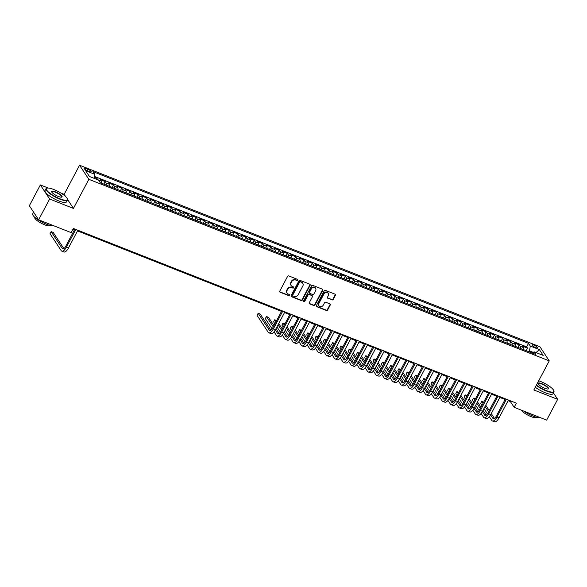 <?xml version="1.0" encoding="UTF-8"?>
<svg xmlns="http://www.w3.org/2000/svg" width="587" height="587" viewBox="0 0 587 587"><rect width="100%" height="100%" fill="white"/><g stroke="black" fill="none" stroke-linecap="round" stroke-linejoin="round"><path stroke-width="0.88" d="M297.712 280.131A0.668 0.587 146.6 0 0 297.448 279.339L288.811 275.934A0.954 0.844 146.6 0 0 287.564 276.426L279.786 291.115A0.954 0.844 146.6 0 0 280.168 292.253L288.804 295.657A0.668 0.587 146.6 0 0 289.662 294.718A0.668 0.587 146.6 0 0 289.413 294.513L288.29 294.072A3.052 2.693 146.6 0 1 287.072 290.44L287.725 289.215A3.052 2.693 146.6 0 1 291.71 287.63L292.825 288.07A0.668 0.587 146.6 0 0 293.683 287.131A0.668 0.587 146.6 0 0 293.427 286.926L292.311 286.485A3.052 2.693 146.6 0 1 291.093 282.846L291.739 281.628A3.052 2.693 146.6 0 1 295.723 280.043L296.839 280.483A0.668 0.587 146.6 0 0 297.712 280.131M291.035 285.355A3.052 2.693 146.6 0 1 290.844 282.472L291.49 281.246A3.052 2.693 146.6 0 1 295.474 279.661L296.589 280.102A0.668 0.587 146.6 0 0 297.528 279.383M279.713 291.754A0.954 0.844 146.6 0 0 279.918 291.871L288.555 295.276A0.668 0.587 146.6 0 0 289.494 294.557M287.014 292.942A3.052 2.693 146.6 0 1 286.823 290.059L287.469 288.833A3.052 2.693 146.6 0 1 291.453 287.248L292.575 287.689A0.668 0.587 146.6 0 0 293.515 286.97M533.965 345.127A3.104 0.77 27.9 0 0 532.027 344.892A3.104 0.77 27.9 0 0 535.571 347.563A3.104 0.77 27.9 0 0 537.516 347.798A3.104 0.77 27.9 0 0 533.965 345.127M331.971 299.906A0.954 0.844 146.6 0 0 333.218 299.414L335.397 295.29A0.954 0.844 146.6 0 0 335.016 294.153L325.425 290.374A0.954 0.844 146.6 0 0 324.185 290.866L316.408 305.556A0.954 0.844 146.6 0 0 316.789 306.693L326.379 310.472A0.954 0.844 146.6 0 0 327.619 309.98L330.261 304.998A0.954 0.844 146.6 0 0 329.879 303.861L325.77 302.246A0.954 0.844 146.6 0 0 324.53 302.738L323.224 305.211A2.546 2.253 146.6 0 1 318.873 303.494L323.995 293.823A2.546 2.253 146.6 0 1 328.338 295.54L327.487 297.154A0.954 0.844 146.6 0 0 327.869 298.291L331.721 299.524A0.954 0.844 146.6 0 0 332.968 299.032L335.148 294.909A0.954 0.844 146.6 0 0 335.228 294.278M533.84 389.959L557.65 399.343L546.644 420.123L514.146 407.312L516.347 403.152L73.331 228.46L71.137 232.613L38.632 219.795L49.638 199.015L73.441 208.407L88.85 179.314L549.249 360.866L533.84 389.959M310.119 285.326A0.954 0.844 146.6 0 0 309.738 284.189L300.148 280.403A0.954 0.844 146.6 0 0 298.9 280.902L291.13 295.584A0.954 0.844 146.6 0 0 291.512 296.721L301.102 300.507A0.954 0.844 146.6 0 0 302.342 300.008L310.119 285.326L309.87 284.944A0.954 0.844 146.6 0 0 309.951 284.306M312.79 285.385L322.38 289.171A0.954 0.844 146.6 0 1 322.762 290.308L314.984 304.991A0.954 0.844 146.6 0 1 313.737 305.489L309.635 303.868A0.954 0.844 146.6 0 1 309.254 302.731L312.409 296.78A0.954 0.844 146.6 0 0 312.027 295.643L309.305 294.564A0.954 0.844 146.6 0 0 308.058 295.063L304.778 301.263A0.668 0.587 146.6 0 1 303.64 300.815L311.543 285.884A0.954 0.844 146.6 0 1 312.79 285.385M526.172 350.666L527.515 348.135L522.547 346.176L523.465 347.57L520.148 346.264A3.882 1.548 111.5 0 1 520.331 348.362M517.895 347.401L519.231 344.87L514.263 342.911L515.181 344.305L511.871 342.999A3.882 1.548 111.5 0 1 512.055 345.097M509.611 344.136L510.954 341.605L505.987 339.646L506.904 341.04L503.587 339.734A3.882 1.548 111.5 0 1 503.771 341.832M501.335 340.871L502.67 338.339L497.703 336.38L498.62 337.774L495.311 336.468A3.882 1.548 111.5 0 1 495.494 338.567M493.051 337.606L494.393 335.074L489.426 333.115L490.336 334.509L487.027 333.203A3.882 1.548 111.5 0 1 487.21 335.302M484.774 334.341L486.109 331.809L481.142 329.85L482.059 331.244L478.75 329.938A3.882 1.548 111.5 0 1 478.933 332.037M476.49 331.075L477.833 328.544L472.865 326.585L473.775 327.979L470.466 326.673A3.882 1.548 111.5 0 1 470.649 328.771M468.213 327.81L469.549 325.279L464.581 323.32L465.498 324.714L462.182 323.408A3.882 1.548 111.5 0 1 462.373 325.506M459.929 324.545L461.272 322.014L456.304 320.054L457.214 321.449L453.905 320.142A3.882 1.548 111.5 0 1 454.089 322.241M451.652 321.28L452.988 318.748L448.02 316.789L448.938 318.183L445.621 316.877A3.882 1.548 111.5 0 1 445.812 318.976M443.368 318.015L444.711 315.483L439.736 313.524L440.654 314.911L437.344 313.605A3.882 1.548 111.5 0 1 437.528 315.711M435.092 314.749L436.427 312.218L431.46 310.259L432.377 311.646L429.06 310.34A3.882 1.548 111.5 0 1 429.251 312.445M426.808 311.484L428.15 308.953L423.176 306.994L424.093 308.38L420.784 307.074A3.882 1.548 111.5 0 1 420.967 309.18M418.524 308.219L419.866 305.688L414.899 303.728L415.816 305.115L412.5 303.809A3.882 1.548 111.5 0 1 412.69 305.915M410.247 304.954L411.582 302.422L406.615 300.463L407.532 301.85L404.223 300.544A3.882 1.548 111.5 0 1 404.406 302.65M401.963 301.689L403.306 299.157L398.338 297.198L399.255 298.585L395.939 297.279A3.882 1.548 111.5 0 1 396.122 299.385M393.686 298.423L395.022 295.892L390.054 293.933L390.971 295.32L387.662 294.014A3.882 1.548 111.5 0 1 387.846 296.119M385.402 295.158L386.745 292.627L381.777 290.668L382.695 292.055L379.378 290.748A3.882 1.548 111.5 0 1 379.562 292.854M377.125 291.893L378.461 289.362L373.493 287.403L374.411 288.789L371.101 287.483A3.882 1.548 111.5 0 1 371.285 289.589M368.841 288.628L370.184 286.096L365.217 284.137L366.134 285.524L362.817 284.218A3.882 1.548 111.5 0 1 363.001 286.324M360.565 285.363L361.9 282.831L356.933 280.872L357.85 282.259L354.541 280.953A3.882 1.548 111.5 0 1 354.724 283.059M352.281 282.098L353.623 279.566L348.656 277.607L349.566 278.994L346.257 277.688A3.882 1.548 111.5 0 1 346.44 279.794M344.004 278.832L345.339 276.301L340.372 274.342L341.289 275.729L337.98 274.423A3.882 1.548 111.5 0 1 338.163 276.528M335.72 275.567L337.063 273.036L332.095 271.077L333.005 272.463L329.696 271.157A3.882 1.548 111.5 0 1 329.879 273.263M327.443 272.302L328.779 269.771L323.811 267.811L324.728 269.198L321.412 267.892A3.882 1.548 111.5 0 1 321.603 269.998M319.159 269.037L320.502 266.505L315.535 264.546L316.444 265.933L313.135 264.627A3.882 1.548 111.5 0 1 313.319 266.733M310.883 265.772L312.218 263.24L307.25 261.281L308.168 262.668L304.851 261.362A3.882 1.548 111.5 0 1 305.042 263.468M302.599 262.506L303.941 259.975L298.966 258.016L299.884 259.403L296.574 258.097A3.882 1.548 111.5 0 1 296.758 260.202M294.322 259.241L295.657 256.71L290.69 254.751L291.607 256.137L288.29 254.831A3.882 1.548 111.5 0 1 288.481 256.937M286.038 255.976L287.381 253.445L282.406 251.485L283.323 252.872L280.014 251.566A3.882 1.548 111.5 0 1 280.197 253.672M277.754 252.711L279.096 250.179L274.129 248.22L275.046 249.607L271.73 248.301A3.882 1.548 111.5 0 1 271.92 250.407M269.477 249.446L270.812 246.914L265.845 244.955L266.762 246.342L263.453 245.036A3.882 1.548 111.5 0 1 263.636 247.142M261.193 246.18L262.536 243.649L257.568 241.69L258.485 243.077L255.169 241.771A3.882 1.548 111.5 0 1 255.352 243.876M252.916 242.908L254.252 240.384L249.284 238.425L250.201 239.812L246.892 238.505A3.882 1.548 111.5 0 1 247.076 240.611M244.632 239.643L245.975 237.119L241.008 235.16L241.925 236.546L238.608 235.24A3.882 1.548 111.5 0 1 238.792 237.346M236.356 236.378L237.691 233.853L232.723 231.894L233.641 233.281L230.331 231.975A3.882 1.548 111.5 0 1 230.515 234.081M228.072 233.112L229.414 230.588L224.447 228.629L225.357 230.016L222.047 228.71A3.882 1.548 111.5 0 1 222.231 230.816M219.795 229.847L221.13 227.323L216.163 225.364L217.08 226.751L213.771 225.445A3.882 1.548 111.5 0 1 213.954 227.551M211.511 226.582L212.854 224.058L207.886 222.099L208.796 223.486L205.487 222.18A3.882 1.548 111.5 0 1 205.67 224.285M203.234 223.317L204.57 220.793L199.602 218.834L200.519 220.22L197.203 218.914A3.882 1.548 111.5 0 1 197.393 221.013M194.95 220.052L196.293 217.528L191.325 215.568L192.235 216.955L188.926 215.649A3.882 1.548 111.5 0 1 189.109 217.748M186.673 216.786L188.009 214.262L183.041 212.303L183.958 213.69L180.642 212.384A3.882 1.548 111.5 0 1 180.833 214.482M178.389 213.521L179.732 210.997L174.765 209.038L175.674 210.425L172.365 209.119A3.882 1.548 111.5 0 1 172.549 211.217M170.113 210.256L171.448 207.732L166.481 205.773L167.398 207.16L164.081 205.854A3.882 1.548 111.5 0 1 164.272 207.952M161.829 206.991L163.171 204.467L158.196 202.508L159.114 203.894L155.804 202.588A3.882 1.548 111.5 0 1 155.988 204.687M153.552 203.726L154.887 201.202L149.92 199.242L150.837 200.629L147.52 199.323A3.882 1.548 111.5 0 1 147.711 201.422M145.268 200.46L146.603 197.936L141.636 195.97L142.553 197.364L139.244 196.058A3.882 1.548 111.5 0 1 139.427 198.157M136.984 197.195L138.327 194.664L133.359 192.705L134.276 194.099L130.96 192.793A3.882 1.548 111.5 0 1 131.15 194.891M128.707 193.93L130.043 191.399L125.075 189.44L125.992 190.834L122.683 189.528A3.882 1.548 111.5 0 1 122.866 191.626M120.423 190.665L121.766 188.133L116.798 186.174L117.716 187.569L114.399 186.262A3.882 1.548 111.5 0 1 114.582 188.361M112.146 187.4L113.482 184.868L108.514 182.909L109.431 184.303L106.122 182.997A3.882 1.548 111.5 0 1 106.306 185.096M103.862 184.135L105.205 181.603L100.238 179.644L101.155 181.038A3.882 1.548 111.5 0 1 101.338 183.137M87.485 170.832L89.305 171.551A3.008 0.741 27.9 0 0 91.19 171.786A3.008 0.741 27.9 0 0 87.749 169.195L85.929 168.476A3.008 0.741 27.9 0 0 84.051 168.249A3.008 0.741 27.9 0 0 87.485 170.832M88.85 179.314L79.561 165.233L539.967 346.785L549.249 360.866M527.515 348.135L526.671 346.866L528.52 343.373L92.966 171.617L94.72 174.28L94.089 178.309M528.52 343.373L530.281 346.037L539.387 349.625L543.202 355.414L534.089 351.818L535.85 354.482L100.289 182.726L98.535 180.062L89.422 176.467L85.614 170.685L94.72 174.28M96.444 179.24L96.921 178.338L97.838 179.732A3.882 1.548 111.5 0 1 97.882 179.805M105.205 181.603L106.122 182.997M113.482 184.868L114.399 186.262M121.766 188.133L122.683 189.528M130.043 191.399L130.96 192.793M138.327 194.664L139.244 196.058M146.603 197.936L147.52 199.323M154.887 201.202L155.804 202.588M163.171 204.467L164.081 205.854M171.448 207.732L172.365 209.119M179.732 210.997L180.642 212.384M188.009 214.262L188.926 215.649M196.293 217.528L197.203 218.914M204.57 220.793L205.487 222.18M212.854 224.058L213.771 225.445M221.13 227.323L222.047 228.71M229.414 230.588L230.331 231.975M237.691 233.853L238.608 235.24M245.975 237.119L246.892 238.505M254.252 240.384L255.169 241.771M262.536 243.649L263.453 245.036M270.812 246.914L271.73 248.301M279.096 250.179L280.014 251.566M287.381 253.445L288.29 254.831M295.657 256.71L296.574 258.097M303.941 259.975L304.851 261.362M312.218 263.24L313.135 264.627M320.502 266.505L321.412 267.892M328.779 269.771L329.696 271.157M337.063 273.036L337.98 274.423M345.339 276.301L346.257 277.688M353.623 279.566L354.541 280.953M361.9 282.831L362.817 284.218M370.184 286.096L371.101 287.483M378.461 289.362L379.378 290.748M386.745 292.627L387.662 294.014M395.022 295.892L395.939 297.279M403.306 299.157L404.223 300.544M411.582 302.422L412.5 303.809M419.866 305.688L420.784 307.074M428.15 308.953L429.06 310.34M436.427 312.218L437.344 313.605M444.711 315.483L445.621 316.877M452.988 318.748L453.905 320.142M461.272 322.014L462.182 323.408M469.549 325.279L470.466 326.673M477.833 328.544L478.75 329.938M486.109 331.809L487.027 333.203M494.393 335.074L495.311 336.468M502.67 338.339L503.587 339.734M510.954 341.605L511.871 342.999M519.231 344.87L520.148 346.264M526.671 346.866L94.39 176.401M96.921 178.338L94.25 177.289M533.267 352.361L529.518 350.879L529.041 351.796M48.2 188.031L40.356 184.942L49.638 199.015M40.356 184.942L29.35 205.721L38.632 219.795M557.65 399.343L553.409 392.908M548.698 385.762L547.201 384.808M65.707 196.682L64.159 194.326L60.718 192.969M64.159 194.326L79.561 165.233M508.107 400.708L510.382 401.603L514.146 407.312M72.986 229.121L74.512 229.722M77.513 230.911L281.525 311.359M284.534 312.541L289.809 314.625M292.81 315.806L298.086 317.89M301.094 319.071L306.37 321.155M309.371 322.336L314.647 324.42M317.655 325.602L322.931 327.685M325.932 328.867L331.207 330.951M334.216 332.132L339.491 334.216M342.492 335.397L347.768 337.481M350.777 338.662L356.052 340.746M359.053 341.928L364.329 344.011M367.337 345.193L372.613 347.277M375.621 348.458L380.89 350.542M383.898 351.723L389.174 353.807M392.182 354.988L397.45 357.072M400.459 358.253L405.734 360.337M408.743 361.519L414.018 363.602M417.019 364.784L422.295 366.868M425.304 368.049L430.579 370.133M433.58 371.314L438.856 373.398M441.864 374.579L447.14 376.663M450.141 377.845L455.417 379.928M458.425 381.11L463.701 383.194M466.702 384.375L471.977 386.459M474.986 387.647L480.261 389.724M483.262 390.913L488.538 392.989M491.546 394.178L496.822 396.254M499.823 397.443L505.099 399.52M510.734 400.943L510.382 401.603M109.615 186.402A3.882 1.548 -68.5 0 0 109.431 184.303M117.899 189.667A3.882 1.548 -68.5 0 0 117.716 187.569M126.176 192.932A3.882 1.548 -68.5 0 0 125.992 190.834M134.46 196.197A3.882 1.548 -68.5 0 0 134.276 194.099M142.736 199.463A3.882 1.548 -68.5 0 0 142.553 197.364M151.02 202.728A3.882 1.548 -68.5 0 0 150.837 200.629M159.304 205.993A3.882 1.548 -68.5 0 0 159.114 203.894M167.581 209.258A3.882 1.548 -68.5 0 0 167.398 207.16M175.865 212.523A3.882 1.548 -68.5 0 0 175.674 210.425M184.142 215.789A3.882 1.548 -68.5 0 0 183.958 213.69M192.426 219.054A3.882 1.548 -68.5 0 0 192.235 216.955M200.703 222.326A3.882 1.548 -68.5 0 0 200.519 220.22M208.987 225.591A3.882 1.548 -68.5 0 0 208.796 223.486M217.263 228.857A3.882 1.548 -68.5 0 0 217.08 226.751M225.547 232.122A3.882 1.548 -68.5 0 0 225.357 230.016M233.824 235.387A3.882 1.548 -68.5 0 0 233.641 233.281M242.108 238.652A3.882 1.548 -68.5 0 0 241.925 236.546M250.385 241.917A3.882 1.548 -68.5 0 0 250.201 239.812M258.669 245.183A3.882 1.548 -68.5 0 0 258.485 243.077M266.946 248.448A3.882 1.548 -68.5 0 0 266.762 246.342M275.23 251.713A3.882 1.548 -68.5 0 0 275.046 249.607M283.506 254.978A3.882 1.548 -68.5 0 0 283.323 252.872M291.79 258.243A3.882 1.548 -68.5 0 0 291.607 256.137M300.074 261.508A3.882 1.548 -68.5 0 0 299.884 259.403M308.351 264.774A3.882 1.548 -68.5 0 0 308.168 262.668M316.635 268.039A3.882 1.548 -68.5 0 0 316.444 265.933M324.912 271.304A3.882 1.548 -68.5 0 0 324.728 269.198M333.196 274.569A3.882 1.548 -68.5 0 0 333.005 272.463M341.473 277.834A3.882 1.548 -68.5 0 0 341.289 275.729M349.757 281.1A3.882 1.548 -68.5 0 0 349.566 278.994M358.033 284.365A3.882 1.548 -68.5 0 0 357.85 282.259M366.317 287.63A3.882 1.548 -68.5 0 0 366.134 285.524M374.594 290.895A3.882 1.548 -68.5 0 0 374.411 288.789M382.878 294.16A3.882 1.548 -68.5 0 0 382.695 292.055M391.155 297.426A3.882 1.548 -68.5 0 0 390.971 295.32M399.439 300.691A3.882 1.548 -68.5 0 0 399.255 298.585M407.716 303.956A3.882 1.548 -68.5 0 0 407.532 301.85M416 307.221A3.882 1.548 -68.5 0 0 415.816 305.115M424.284 310.486A3.882 1.548 -68.5 0 0 424.093 308.38M432.56 313.752A3.882 1.548 -68.5 0 0 432.377 311.646M440.844 317.017A3.882 1.548 -68.5 0 0 440.654 314.911M449.121 320.282A3.882 1.548 -68.5 0 0 448.938 318.183M457.405 323.547A3.882 1.548 -68.5 0 0 457.214 321.449M465.682 326.812A3.882 1.548 -68.5 0 0 465.498 324.714M473.966 330.077A3.882 1.548 -68.5 0 0 473.775 327.979M482.243 333.343A3.882 1.548 -68.5 0 0 482.059 331.244M490.527 336.608A3.882 1.548 -68.5 0 0 490.336 334.509M498.803 339.873A3.882 1.548 -68.5 0 0 498.62 337.774M507.087 343.138A3.882 1.548 -68.5 0 0 506.904 341.04M515.364 346.403A3.882 1.548 -68.5 0 0 515.181 344.305M534.089 351.818L532.211 353.044M523.648 349.669A3.882 1.548 -68.5 0 0 523.465 347.57M529.518 350.879L530.281 346.037M539.387 349.625L536.004 352.574M73.441 208.407L67.512 199.411M291.049 296.222A0.954 0.844 146.6 0 0 291.255 296.34L300.852 300.126A0.954 0.844 146.6 0 0 302.092 299.627L309.87 284.944M300.441 281.899A0.668 0.587 146.6 0 0 299.568 282.244L292.744 295.136A0.668 0.587 146.6 0 0 293.008 295.936L294.182 296.398A3.052 2.693 146.6 0 0 298.167 294.813L302.833 286.001A3.052 2.693 146.6 0 0 301.615 282.362L300.184 281.518A0.668 0.587 146.6 0 0 299.319 281.863L299.568 282.244M292.671 295.51A0.668 0.587 146.6 0 1 292.487 294.755L299.319 281.863M302.643 283.11A3.052 2.693 146.6 0 0 301.366 281.98L301.615 282.362M300.184 281.518L301.366 281.98M309.173 303.369A0.954 0.844 146.6 0 0 309.386 303.486L313.487 305.108A0.954 0.844 146.6 0 0 314.735 304.616L322.505 289.927A0.954 0.844 146.6 0 0 322.586 289.288M312.233 295.76A0.954 0.844 146.6 0 0 311.778 295.261L309.055 294.19A0.954 0.844 146.6 0 0 307.808 294.681L304.521 300.882L304.778 301.263M303.567 301.19A0.668 0.587 146.6 0 0 304.521 300.882M315.681 290.594A2.546 2.253 146.6 0 0 311.33 288.885L309.525 292.289A0.954 0.844 146.6 0 0 309.907 293.427L312.629 294.498A0.954 0.844 146.6 0 0 313.876 294.006L315.681 290.594M315.498 288.151A2.546 2.253 146.6 0 0 311.081 288.503L311.33 288.885M309.452 292.92A0.954 0.844 146.6 0 1 309.276 291.908L311.081 288.503M327.407 297.785A0.954 0.844 146.6 0 0 327.619 297.91L331.721 299.524M328.155 293.096A2.546 2.253 146.6 0 0 323.738 293.441L323.995 293.823M318.807 305.556A2.546 2.253 146.6 0 1 318.624 303.112L323.738 293.441M316.327 306.187A0.954 0.844 146.6 0 0 316.532 306.311L326.13 310.09A0.954 0.844 146.6 0 0 327.37 309.598L330.004 304.616A0.954 0.844 146.6 0 0 330.085 303.985M63.88 248.624L53.204 232.437L51.135 231.623L50.034 233.699L61.187 250.612A7.279 2.906 -68.5 0 0 61.818 251.155A7.279 2.906 -68.5 0 0 66.368 247.23L75.796 229.429M61.818 251.155L63.888 251.97A7.279 2.906 -68.5 0 0 68.437 248.052L77.866 230.243M74.865 229.062L65.744 246.283A4.85 1.937 111.5 0 1 62.706 248.895A4.85 1.937 111.5 0 1 62.288 248.536L51.135 231.623M53.799 189.506A11.843 2.928 27.9 0 0 47.092 188.126A11.843 2.928 27.9 0 0 49.051 192.543A11.843 2.928 27.9 0 0 59.918 198.788A11.843 2.928 27.9 0 0 67.329 198.839A11.843 2.928 27.9 0 0 53.799 189.506M67.329 198.839L67.454 199.206A12.136 3.001 -152.1 0 1 67.454 200.072A12.136 3.001 -152.1 0 1 59.867 199.147A12.136 3.001 -152.1 0 1 46.006 188.713A12.136 3.001 -152.1 0 1 46.718 188.229L47.092 188.126M55.332 191.824A5.921 1.468 -152.1 0 1 60.762 194.943A5.921 1.468 -152.1 0 1 61.745 197.151A5.921 1.468 -152.1 0 1 58.392 196.469A5.921 1.468 -152.1 0 1 51.627 191.795A5.921 1.468 -152.1 0 1 55.332 191.824M61.532 197.195A5.628 1.394 27.9 0 0 61.701 197.027A5.628 1.394 27.9 0 0 55.273 192.191A5.628 1.394 27.9 0 0 51.751 191.758A5.628 1.394 27.9 0 0 51.715 191.993M53.483 225.65A12.136 3.001 -152.1 0 1 46.571 224.256A12.136 3.001 -152.1 0 1 32.711 213.822L33.591 212.156M35.132 214.482A12.136 3.001 -152.1 0 1 33.752 212.391M50.181 225.43L50.144 225.496A8.739 2.165 -152.1 0 1 44.678 224.836A8.739 2.165 -152.1 0 1 34.699 217.322L34.743 217.249M67.454 200.072L66.485 201.899A12.136 3.001 -152.1 0 1 58.898 200.981A12.136 3.001 -152.1 0 1 45.038 190.548L46.006 188.713M536.423 385.087A11.843 2.928 27.9 0 0 546.402 390.626A11.843 2.928 27.9 0 0 553.812 390.678A11.843 2.928 27.9 0 0 540.282 381.345A11.843 2.928 27.9 0 0 538.712 380.765M553.812 390.678L553.937 391.045A12.136 3.001 -152.1 0 1 553.937 391.911A12.136 3.001 -152.1 0 1 546.35 390.986A12.136 3.001 -152.1 0 1 536.254 385.41M541.816 383.663A5.921 1.468 -152.1 0 1 547.245 386.782A5.921 1.468 -152.1 0 1 548.229 388.99A5.921 1.468 -152.1 0 1 544.875 388.308A5.921 1.468 -152.1 0 1 538.11 383.634A5.921 1.468 -152.1 0 1 541.816 383.663M548.016 389.034A5.628 1.394 27.9 0 0 548.185 388.865A5.628 1.394 27.9 0 0 541.757 384.023A5.628 1.394 27.9 0 0 538.235 383.597A5.628 1.394 27.9 0 0 538.198 383.832M539.967 417.489A12.136 3.001 -152.1 0 1 533.055 416.095A12.136 3.001 -152.1 0 1 523.78 411.113M536.665 417.262L536.628 417.335A8.739 2.165 -152.1 0 1 531.169 416.675A8.739 2.165 -152.1 0 1 521.359 410.152M553.937 391.911L552.969 393.738A12.136 3.001 -152.1 0 1 545.382 392.82A12.136 3.001 -152.1 0 1 535.285 387.237M270.893 330.254L260.224 314.074L258.148 313.26L257.055 315.336L268.2 332.249A7.279 2.906 -68.5 0 0 268.831 332.785A7.279 2.906 -68.5 0 0 273.388 328.867L282.809 311.059M268.831 332.785L270.901 333.599A7.279 2.906 -68.5 0 0 275.457 329.681L284.878 311.88M281.877 310.692L272.757 327.913A4.85 1.937 111.5 0 1 269.727 330.525A4.85 1.937 111.5 0 1 269.301 330.165L258.148 313.26M274.063 331.838L276.484 335.515A7.279 2.906 -68.5 0 0 277.115 336.05A7.279 2.906 -68.5 0 0 281.665 332.132L291.093 314.324M277.115 336.05L279.185 336.865A7.279 2.906 -68.5 0 0 283.734 332.946L293.162 315.146M290.154 313.957L281.041 331.178A4.85 1.937 111.5 0 1 278.003 333.79A4.85 1.937 111.5 0 1 277.585 333.431L275.296 329.967M279.177 333.526L275.985 328.683M273.968 325.631L268.501 317.34L266.432 316.525L265.331 318.602L272.141 328.933M273.285 326.915L266.432 316.525M282.34 335.104L284.761 338.78A7.279 2.906 -68.5 0 0 285.392 339.315A7.279 2.906 -68.5 0 0 289.949 335.397L299.37 317.596M285.392 339.315L287.461 340.13A7.279 2.906 -68.5 0 0 292.018 336.212L301.447 318.411M298.438 317.222L289.318 334.443A4.85 1.937 111.5 0 1 286.287 337.055A4.85 1.937 111.5 0 1 285.862 336.696L283.58 333.233M287.454 336.791L284.262 331.948M282.252 328.896L278.715 323.532M276.653 320.553L274.716 319.79L273.615 321.867L274.914 323.841M281.569 330.18L278.033 324.816M276.015 321.764L274.716 319.79M276.932 326.9L280.425 332.198M290.624 338.369L293.045 342.045A7.279 2.906 -68.5 0 0 293.676 342.581A7.279 2.906 -68.5 0 0 298.225 338.662L307.654 320.862M293.676 342.581L295.745 343.395A7.279 2.906 -68.5 0 0 300.295 339.477L309.723 321.676M306.715 320.487L297.602 337.708A4.85 1.937 111.5 0 1 294.564 340.321A4.85 1.937 111.5 0 1 294.146 339.968L291.864 336.498M295.738 340.056L292.546 335.214M290.528 332.161L286.992 326.798M284.937 323.819L282.993 323.055L281.892 325.132L283.198 327.106M289.846 333.445L286.309 328.082M284.299 325.029L282.993 323.055M285.209 330.165L288.701 335.463M298.9 341.634L301.322 345.31A7.279 2.906 -68.5 0 0 301.953 345.846A7.279 2.906 -68.5 0 0 306.509 341.928L315.931 324.127M301.953 345.846L304.022 346.66A7.279 2.906 -68.5 0 0 308.579 342.742L318.007 324.941M314.999 323.753L305.878 340.974A4.85 1.937 111.5 0 1 302.848 343.586A4.85 1.937 111.5 0 1 302.422 343.234L300.14 339.763M304.015 343.322L300.823 338.479M298.812 335.426L295.276 330.063M293.214 327.084L291.277 326.321L290.176 328.397L291.475 330.371M298.13 336.711L294.593 331.347M292.575 328.294L291.277 326.321M293.493 333.431L296.985 338.728M307.184 344.899L309.606 348.575A7.279 2.906 -68.5 0 0 310.237 349.111A7.279 2.906 -68.5 0 0 314.786 345.193L324.215 327.392M310.237 349.111L312.306 349.925A7.279 2.906 -68.5 0 0 316.855 346.007L326.284 328.206M323.283 327.018L314.162 344.239A4.85 1.937 111.5 0 1 311.125 346.851A4.85 1.937 111.5 0 1 310.706 346.499L308.424 343.028M312.299 346.587L309.107 341.744M307.089 338.692L303.552 333.328M301.498 330.349L299.553 329.586L298.453 331.662L299.759 333.636M306.407 339.976L302.87 334.612M300.86 331.56L299.553 329.586M301.769 336.696L305.262 341.994M315.461 348.164L317.89 351.84A7.279 2.906 -68.5 0 0 318.514 352.376A7.279 2.906 -68.5 0 0 323.07 348.458L332.499 330.657M318.514 352.376L320.59 353.191A7.279 2.906 -68.5 0 0 325.139 349.272L334.568 331.472M331.56 330.283L322.439 347.504A4.85 1.937 111.5 0 1 319.409 350.123A4.85 1.937 111.5 0 1 318.983 349.764L316.701 346.293M320.575 349.852L317.384 345.009M315.373 341.957L311.836 336.593M309.775 333.614L307.837 332.851L306.737 334.928L308.036 336.901M314.691 343.241L311.154 337.877M309.136 334.825L307.837 332.851M310.053 339.961L313.546 345.259M323.745 351.43L326.167 355.106A7.279 2.906 -68.5 0 0 326.798 355.641A7.279 2.906 -68.5 0 0 331.347 351.723L340.776 333.922M326.798 355.641L328.867 356.456A7.279 2.906 -68.5 0 0 333.416 352.538L342.845 334.737M339.844 333.548L330.723 350.769A4.85 1.937 111.5 0 1 327.685 353.389A4.85 1.937 111.5 0 1 327.267 353.029L324.985 349.558M328.859 353.117L325.668 348.274M323.65 345.222L320.113 339.858M318.059 336.879L316.114 336.116L315.014 338.193L316.32 340.167M322.967 346.506L319.431 341.142M317.42 338.09L316.114 336.116M318.33 343.226L321.823 348.524M332.022 354.695L334.451 358.371A7.279 2.906 -68.5 0 0 335.074 358.906A7.279 2.906 -68.5 0 0 339.631 354.988L349.06 337.187M335.074 358.906L337.151 359.721A7.279 2.906 -68.5 0 0 341.7 355.803L351.129 338.002M348.12 336.813L339 354.034A4.85 1.937 111.5 0 1 335.969 356.654A4.85 1.937 111.5 0 1 335.551 356.294L333.262 352.831M337.136 356.382L333.944 351.54M331.934 348.487L328.397 343.124M326.335 340.144L324.398 339.381L323.298 341.458L324.596 343.432M331.251 349.771L327.715 344.415M325.697 341.355L324.398 339.381M326.614 346.491L330.107 351.789M340.306 357.96L342.727 361.636A7.279 2.906 -68.5 0 0 343.358 362.172A7.279 2.906 -68.5 0 0 347.908 358.253L357.336 340.453M343.358 362.172L345.427 362.993A7.279 2.906 -68.5 0 0 349.984 359.068L359.405 341.267M356.404 340.078L347.284 357.3A4.85 1.937 111.5 0 1 344.246 359.919A4.85 1.937 111.5 0 1 343.828 359.56L341.546 356.096M345.42 359.648L342.228 354.805M340.211 351.752L336.674 346.389M334.619 343.41L332.675 342.647L331.574 344.723L332.88 346.697M339.528 353.036L335.991 347.68M333.981 344.62L332.675 342.647M334.891 349.757L338.391 355.054M348.583 361.225L351.011 364.901A7.279 2.906 -68.5 0 0 351.635 365.437A7.279 2.906 -68.5 0 0 356.192 361.519L365.62 343.718M351.635 365.437L353.712 366.259A7.279 2.906 -68.5 0 0 358.261 362.333L367.689 344.532M364.681 343.344L355.561 360.565A4.85 1.937 111.5 0 1 352.53 363.184A4.85 1.937 111.5 0 1 352.112 362.825L349.823 359.361M353.697 362.913L350.512 358.07M348.495 355.018L344.958 349.654M342.903 346.675L340.959 345.912L339.858 347.988L341.157 349.962M347.812 356.302L344.276 350.945M342.258 347.886L340.959 345.912M343.175 353.022L346.668 358.319M356.867 364.49L359.288 368.166A7.279 2.906 -68.5 0 0 359.919 368.702A7.279 2.906 -68.5 0 0 364.468 364.784L373.897 346.983M359.919 368.702L361.988 369.524A7.279 2.906 -68.5 0 0 366.545 365.598L375.966 347.798M372.965 346.609L363.845 363.83A4.85 1.937 111.5 0 1 360.807 366.449A4.85 1.937 111.5 0 1 360.389 366.09L358.107 362.627M361.981 366.178L358.789 361.335M356.771 358.283L353.235 352.919M351.18 349.94L349.236 349.177L348.135 351.253L349.441 353.227M356.089 359.574L352.552 354.21M350.542 351.151L349.236 349.177M351.452 356.287L354.952 361.585M365.143 367.755L367.572 371.432A7.279 2.906 -68.5 0 0 368.203 371.967A7.279 2.906 -68.5 0 0 372.752 368.049L382.181 350.248M368.203 371.967L370.272 372.789A7.279 2.906 -68.5 0 0 374.822 368.863L384.25 351.063M381.242 349.874L372.129 367.102A4.85 1.937 111.5 0 1 369.091 369.715A4.85 1.937 111.5 0 1 368.673 369.355L366.383 365.892M370.258 369.443L367.073 364.6M365.055 361.548L361.519 356.184M359.464 353.205L357.52 352.442L356.419 354.519L357.718 356.492M364.373 362.839L360.836 357.476M358.818 354.416L357.52 352.442M359.736 359.552L363.228 364.85M373.427 371.021L375.849 374.697A7.279 2.906 -68.5 0 0 376.48 375.232A7.279 2.906 -68.5 0 0 381.036 371.314L390.458 353.513M376.48 375.232L378.549 376.054A7.279 2.906 -68.5 0 0 383.106 372.129L392.527 354.328M389.526 353.139L380.405 370.368A4.85 1.937 111.5 0 1 377.368 372.98A4.85 1.937 111.5 0 1 376.949 372.62L374.667 369.157M378.542 372.708L375.35 367.866M373.332 364.813L369.795 359.449M367.741 356.47L365.796 355.707L364.696 357.784L366.002 359.758M372.657 366.105L369.12 360.741M367.102 357.681L365.796 355.707M368.02 362.817L371.512 368.115M381.704 374.286L384.133 377.962A7.279 2.906 -68.5 0 0 384.764 378.498A7.279 2.906 -68.5 0 0 389.313 374.579L398.742 356.779M384.764 378.498L386.833 379.319A7.279 2.906 -68.5 0 0 391.382 375.394L400.811 357.593M397.803 356.404L388.689 373.633A4.85 1.937 111.5 0 1 385.652 376.245A4.85 1.937 111.5 0 1 385.233 375.885L382.944 372.422M386.818 375.974L383.634 371.131M381.616 368.078L378.079 362.715M376.025 359.736L374.08 358.973L372.98 361.049L374.279 363.023M380.934 369.37L377.397 364.006M375.379 360.946L374.08 358.973M376.296 366.083L379.789 371.38M389.988 377.551L392.409 381.227A7.279 2.906 -68.5 0 0 393.041 381.763A7.279 2.906 -68.5 0 0 397.597 377.845L407.018 360.044M393.041 381.763L395.11 382.585A7.279 2.906 -68.5 0 0 399.666 378.659L409.088 360.858M406.087 359.677L396.966 376.898A4.85 1.937 111.5 0 1 393.928 379.51A4.85 1.937 111.5 0 1 393.51 379.151L391.228 375.687M395.102 379.239L391.911 374.396M389.9 371.344L386.363 365.98M384.302 363.001L382.357 362.238L381.257 364.314L382.563 366.288M389.218 372.635L385.681 367.271M383.663 364.211L382.357 362.238M384.58 369.348L388.073 374.645M398.272 380.816L400.694 384.492A7.279 2.906 -68.5 0 0 401.325 385.028A7.279 2.906 -68.5 0 0 405.874 381.11L415.303 363.309M401.325 385.028L403.394 385.85A7.279 2.906 -68.5 0 0 407.943 381.924L417.372 364.123M414.363 362.942L405.25 380.163A4.85 1.937 111.5 0 1 402.212 382.775A4.85 1.937 111.5 0 1 401.794 382.416L399.505 378.953M403.379 382.504L400.195 377.661M398.177 374.609L394.64 369.245M392.586 366.266L390.641 365.503L389.541 367.579L390.847 369.553M397.494 375.9L393.958 370.536M391.94 367.477L390.641 365.503M392.857 372.613L396.35 377.911M406.549 384.081L408.97 387.758A7.279 2.906 -68.5 0 0 409.601 388.293A7.279 2.906 -68.5 0 0 414.158 384.375L423.579 366.574M409.601 388.293L411.67 389.115A7.279 2.906 -68.5 0 0 416.227 385.197L425.656 367.389M422.647 366.207L413.527 383.428A4.85 1.937 111.5 0 1 410.496 386.041A4.85 1.937 111.5 0 1 410.071 385.681L407.789 382.218M411.663 385.769L408.471 380.934M406.461 377.874L402.924 372.51M400.862 369.531L398.918 368.768L397.825 370.845L399.123 372.818M405.778 379.165L402.242 373.802M400.224 370.742L398.918 368.768M401.141 375.878L404.634 381.176M414.833 387.347L417.254 391.023A7.279 2.906 -68.5 0 0 417.885 391.558A7.279 2.906 -68.5 0 0 422.435 387.64L431.863 369.839M417.885 391.558L419.954 392.38A7.279 2.906 -68.5 0 0 424.504 388.462L433.932 370.654M430.924 369.472L421.811 386.694A4.85 1.937 111.5 0 1 418.773 389.306A4.85 1.937 111.5 0 1 418.355 388.946L416.073 385.483M419.947 389.034L416.755 384.199M414.738 381.139L411.201 375.775M409.146 372.796L407.202 372.033L406.101 374.11L407.407 376.084M414.055 382.431L410.518 377.067M408.508 374.007L407.202 372.033M409.418 379.143L412.91 384.441M423.11 390.612L425.531 394.288A7.279 2.906 -68.5 0 0 426.162 394.824A7.279 2.906 -68.5 0 0 430.719 390.905L440.14 373.105M426.162 394.824L428.231 395.645A7.279 2.906 -68.5 0 0 432.788 391.727L442.216 373.919M439.208 372.738L430.088 389.959A4.85 1.937 111.5 0 1 427.057 392.571A4.85 1.937 111.5 0 1 426.632 392.211L424.35 388.748M428.224 392.299L425.032 387.464M423.022 384.404L419.485 379.041M417.423 376.062L415.486 375.298L414.385 377.375L415.684 379.349M422.339 385.696L418.802 380.332M416.785 377.272L415.486 375.298M417.702 382.408L421.195 387.706M431.394 393.877L433.815 397.553A7.279 2.906 -68.5 0 0 434.446 398.089A7.279 2.906 -68.5 0 0 438.995 394.171L448.424 376.37M434.446 398.089L436.515 398.911A7.279 2.906 -68.5 0 0 441.064 394.992L450.493 377.184M447.485 376.003L438.372 393.224A4.85 1.937 111.5 0 1 435.334 395.836A4.85 1.937 111.5 0 1 434.916 395.477L432.634 392.013M436.508 395.565L433.316 390.729M431.298 387.669L427.762 382.306M425.707 379.327L423.763 378.564L422.662 380.64L423.968 382.614M430.616 388.961L427.079 383.597M425.069 380.537L423.763 378.564M425.979 385.674L429.471 390.971M439.67 397.142L442.092 400.818A7.279 2.906 -68.5 0 0 442.723 401.361A7.279 2.906 -68.5 0 0 447.279 397.436L456.701 379.635M442.723 401.361L444.792 402.176A7.279 2.906 -68.5 0 0 449.349 398.257L458.777 380.449M455.769 379.268L446.648 396.489A4.85 1.937 111.5 0 1 443.618 399.101A4.85 1.937 111.5 0 1 443.192 398.742L440.91 395.278M444.785 398.83L441.593 393.994M439.582 390.935L436.046 385.571M433.984 382.592L432.047 381.829L430.946 383.905L432.245 385.886M438.9 392.226L435.363 386.862M433.345 383.803L432.047 381.829M434.263 388.939L437.755 394.237M447.954 400.407L450.376 404.083A7.279 2.906 -68.5 0 0 451.007 404.626A7.279 2.906 -68.5 0 0 455.556 400.701L464.985 382.9M451.007 404.626L453.076 405.441A7.279 2.906 -68.5 0 0 457.625 401.523L467.054 383.715M464.053 382.533L454.932 399.754A4.85 1.937 111.5 0 1 451.895 402.366A4.85 1.937 111.5 0 1 451.476 402.007L449.194 398.544M453.069 402.095L449.877 397.26M447.859 394.2L444.322 388.836M442.268 385.864L440.323 385.094L439.223 387.171L440.529 389.152M447.177 395.491L443.64 390.128M441.629 387.068L440.323 385.094M442.539 392.204L446.032 397.502M456.231 403.673L458.66 407.349A7.279 2.906 -68.5 0 0 459.283 407.892A7.279 2.906 -68.5 0 0 463.84 403.966L473.269 386.165M459.283 407.892L461.36 408.706A7.279 2.906 -68.5 0 0 465.909 404.788L475.338 386.98M472.33 385.798L463.209 403.02A4.85 1.937 111.5 0 1 460.179 405.632A4.85 1.937 111.5 0 1 459.753 405.272L457.471 401.809M461.345 405.36L458.154 400.525M456.143 397.465L452.606 392.101M450.545 389.13L448.607 388.359L447.507 390.436L448.806 392.417M455.461 398.756L451.924 393.393M449.906 390.333L448.607 388.359M450.823 395.469L454.316 400.767M464.515 406.938L466.936 410.614A7.279 2.906 -68.5 0 0 467.568 411.157A7.279 2.906 -68.5 0 0 472.117 407.231L481.545 389.43M467.568 411.157L469.637 411.971A7.279 2.906 -68.5 0 0 474.186 408.053L483.615 390.245M480.614 389.064L471.493 406.285A4.85 1.937 111.5 0 1 468.455 408.897A4.85 1.937 111.5 0 1 468.037 408.537L465.755 405.074M469.629 408.625L466.438 403.79M464.42 400.73L460.883 395.367M458.829 392.395L456.884 391.624L455.783 393.701L457.09 395.682M463.737 402.022L460.201 396.658M458.19 393.598L456.884 391.624M459.1 398.734L462.6 404.032M472.792 410.203L475.221 413.879A7.279 2.906 -68.5 0 0 475.844 414.422A7.279 2.906 -68.5 0 0 480.401 410.496L489.829 392.696M475.844 414.422L477.921 415.236A7.279 2.906 -68.5 0 0 482.47 411.318L491.899 393.51M488.89 392.329L479.77 409.55A4.85 1.937 111.5 0 1 476.739 412.162A4.85 1.937 111.5 0 1 476.321 411.803L474.032 408.339M477.906 411.891L474.714 407.055M472.704 403.995L469.167 398.632M467.113 395.66L465.168 394.89L464.068 396.966L465.366 398.947M472.021 405.287L468.485 399.923M466.467 396.863L465.168 394.89M467.384 402L470.877 407.297M481.076 413.468L483.497 417.144A7.279 2.906 -68.5 0 0 484.128 417.687A7.279 2.906 -68.5 0 0 488.678 413.762L498.106 395.961M484.128 417.687L486.197 418.502A7.279 2.906 -68.5 0 0 490.754 414.583L500.175 396.775M497.174 395.594L488.054 412.815A4.85 1.937 111.5 0 1 485.016 415.427A4.85 1.937 111.5 0 1 484.598 415.068L482.316 411.604M486.19 415.156L482.998 410.32M480.98 407.261L477.444 401.897M475.389 398.925L473.445 398.155L472.344 400.231L473.65 402.212M480.298 408.552L476.761 403.188M474.751 400.129L473.445 398.155M475.661 405.265L479.161 410.562M489.353 416.733L491.781 420.409A7.279 2.906 -68.5 0 0 492.412 420.952A7.279 2.906 -68.5 0 0 496.962 417.027L506.39 399.226M492.412 420.952L494.481 421.767A7.279 2.906 -68.5 0 0 499.031 417.849L508.459 400.041M505.451 398.859L496.331 416.08A4.85 1.937 111.5 0 1 493.3 418.692A4.85 1.937 111.5 0 1 492.882 418.333L490.593 414.87M494.467 418.421L491.282 413.586M489.264 410.526L485.728 405.162M483.673 402.19L481.729 401.42L480.628 403.496L481.927 405.478M488.582 411.817L485.045 406.453M483.028 403.394L481.729 401.42M483.945 408.53L487.437 413.828M101.155 181.038L97.838 179.732M85.291 169.672L85.929 168.476M86.993 170.626L87.749 169.195M295.474 279.661L295.723 280.043M291.49 281.246L291.739 281.628M290.844 282.472L291.093 282.846M292.575 287.689L292.825 288.07M291.453 287.248L291.71 287.63M287.469 288.833L287.725 289.215M286.823 290.059L287.072 290.44M288.555 295.276L288.804 295.657M279.918 291.871L280.168 292.253M296.589 280.102L296.839 280.483M302.092 299.627L302.342 300.008M300.852 300.126L301.102 300.507M291.255 296.34L291.512 296.721M292.487 294.755L292.744 295.136M322.505 289.927L322.762 290.308M314.735 304.616L314.984 304.991M313.487 305.108L313.737 305.489M309.386 303.486L309.635 303.868M311.778 295.261L312.027 295.643M309.055 294.19L309.305 294.564M307.808 294.681L308.058 295.063M309.276 291.908L309.525 292.289M327.619 297.91L327.869 298.291M318.624 303.112L318.873 303.494M330.004 304.616L330.261 304.998M327.37 309.598L327.619 309.98M326.13 310.09L326.379 310.472M316.532 306.311L316.789 306.693M335.148 294.909L335.397 295.29M332.968 299.032L333.218 299.414M66.368 247.23L68.437 248.052M62.288 248.536L63.257 248.917M273.388 328.867L275.457 329.681M269.301 330.165L270.277 330.554M281.665 332.132L283.734 332.946M277.585 333.431L278.554 333.82M289.949 335.397L292.018 336.212M285.862 336.696L286.838 337.085M298.225 338.662L300.295 339.477M294.146 339.968L295.114 340.35M306.509 341.928L308.579 342.742M302.422 343.234L303.398 343.615M314.786 345.193L316.855 346.007M310.706 346.499L311.675 346.88M323.07 348.458L325.139 349.272M318.983 349.764L319.959 350.145M331.347 351.723L333.416 352.538M327.267 353.029L328.236 353.411M339.631 354.988L341.7 355.803M335.551 356.294L336.52 356.676M347.908 358.253L349.984 359.068M343.828 359.56L344.804 359.941M356.192 361.519L358.261 362.333M352.112 362.825L353.08 363.206M364.468 364.784L366.545 365.598M360.389 366.09L361.365 366.471M372.752 368.049L374.822 368.863M368.673 369.355L369.641 369.737M381.036 371.314L383.106 372.129M376.949 372.62L377.925 373.002M389.313 374.579L391.382 375.394M385.233 375.885L386.202 376.267M397.597 377.845L399.666 378.659M393.51 379.151L394.486 379.532M405.874 381.11L407.943 381.924M401.794 382.416L402.763 382.797M414.158 384.375L416.227 385.197M410.071 385.681L411.047 386.063M422.435 387.64L424.504 388.462M418.355 388.946L419.323 389.328M430.719 390.905L432.788 391.727M426.632 392.211L427.607 392.593M438.995 394.171L441.064 394.992M434.916 395.477L435.884 395.858M447.279 397.436L449.349 398.257M443.192 398.742L444.168 399.123M455.556 400.701L457.625 401.523M451.476 402.007L452.445 402.388M463.84 403.966L465.909 404.788M459.753 405.272L460.729 405.654M472.117 407.231L474.186 408.053M468.037 408.537L469.013 408.919M480.401 410.496L482.47 411.318M476.321 411.803L477.29 412.184M488.678 413.762L490.754 414.583M484.598 415.068L485.574 415.449M496.962 417.027L499.031 417.849M492.882 418.333L493.85 418.714M290.895 285.172L291.145 285.553M286.882 292.759L287.131 293.14M292.502 295.349L292.752 295.731M302.525 282.919L302.782 283.294M312.137 295.555L312.387 295.929M315.38 287.953L315.63 288.334M309.29 292.752L309.547 293.133M328.045 292.898L328.294 293.28M318.668 305.372L318.917 305.754"/></g></svg>

